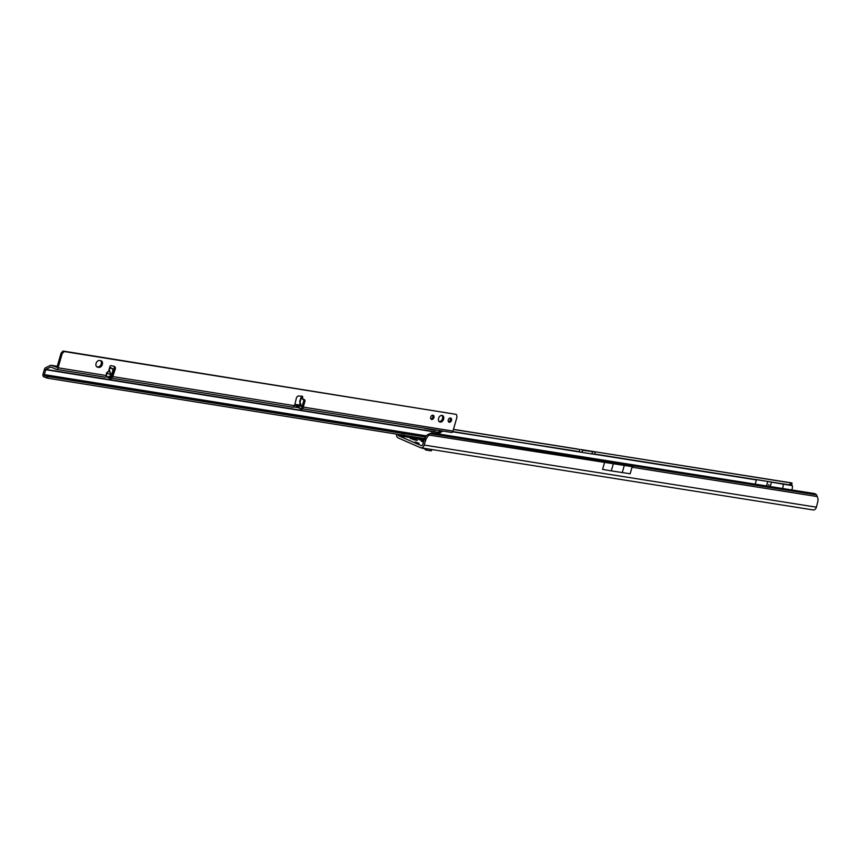 <?xml version="1.0" encoding="UTF-8"?>
<svg xmlns="http://www.w3.org/2000/svg" width="861" height="861" viewBox="0 0 861 861"><rect width="100%" height="100%" fill="white"/><g stroke="black" fill="none" stroke-linecap="round" stroke-linejoin="round"><path stroke-width="1.29" d="M412.72 439.433L413.215 438.604L410.17 438.12L410.579 438.723M768.442 484.732L769.056 484.829L768.442 484.732M419.113 443.329L415.25 441.994L419.113 443.329M413.226 438.604L414.432 438.959L414.399 439.917M410.17 438.12L414.076 439.831L417.424 440.315L414.432 438.959M757.605 479.749L767.764 481.46M790.215 482.806L593.487 451.541L790.215 482.806L789.817 484.947L594.757 454.048L595.155 451.907L582.553 450.292L581.95 452.38L452.768 431.555M789.817 484.947L791.668 485.152L792.023 482.989L593.487 451.541M812.762 509.809A3.928 2.723 -81 0 0 813.225 509.949A3.928 2.723 -81 0 0 816.379 507.172L817.95 500.962A8.728 6.199 113.6 0 0 817.229 496.571L816.594 494.881A8.728 5.726 65.3 0 0 814.678 493.579L431.684 432.911A8.728 5.726 65.3 0 0 430.866 433.18A8.728 5.726 65.3 0 0 430.091 433.664L429.241 435.106A8.728 6.199 113.6 0 0 426.152 438.906L424.161 445.051A3.928 2.723 99 0 1 421.007 447.817A3.928 2.723 99 0 1 420.545 447.688L398.116 437.905A3.928 2.723 -81 0 1 396.469 434.095M421.578 440.692L421.804 439.917L423.806 440.789M423.698 441.155L418.683 439.422L421.804 439.917M401.915 434.278L402.507 436.419L404.896 436.796L404.196 434.633M816.594 494.881L430.091 433.664L427.831 434.493A8.728 6.199 113.6 0 0 424.742 438.292L422.751 444.427A1.744 1.205 99 0 1 421.352 445.664A1.744 1.205 99 0 1 421.147 445.6L398.718 435.817A1.744 1.205 -81 0 1 397.976 434.342M423.601 441.499L421.223 441.123L423.429 442.08M430.866 433.18L429.37 433.879A8.728 5.726 65.3 0 0 428.649 434.31M428.337 434.396L429.241 435.106L633.029 466.802L632.039 467.232L817.229 496.571M425.635 439.928L424.225 439.314M632.039 467.232L630.155 473.765L611.288 470.881L602.582 469.396L604.465 462.863M633.029 466.802L603.712 462.163M611.288 470.881L613.333 463.81M622.234 472.614L624.279 465.543M405.014 436.71L424.075 439.842M403.023 435.149L403.357 436.635M579.195 451.584L579.593 449.442L453.413 429.456M792.195 485.475L792.335 485.615A8.728 6.199 -66.4 0 1 792.389 487.778L792.045 489.726M782.757 488.252L783.435 483.839M755.269 483.904L756.41 479.932M416.52 440.445L417.187 440.165M766.548 485.69L767.732 481.568L771.51 482.052L770.261 486.271M421.373 447.881A2.615 1.808 -81 0 0 421.664 447.989L423.472 448.484A0.872 0.603 99 0 1 423.677 448.603L423.849 448.269M426.582 448.699L425.84 450.023L431.243 450.873L431.985 449.56M425.84 450.023L423.946 448.29M780.26 504.729L780.819 504.815M590.291 451.078L592.519 451.874L591.916 453.951L581.95 452.38M577.925 449.076L453.446 429.359L577.785 449.055M591.916 453.951L594.757 454.048M441.908 415.389A3.498 2.497 -66.3 0 1 442.274 419.253A3.498 2.497 -66.3 0 1 439.185 421.599M442.059 415.411A3.498 2.497 -66.3 0 1 442.5 415.54A3.498 2.497 -66.3 0 1 443.512 419.447A3.498 2.497 -66.3 0 1 440.143 422.073A3.498 2.497 -66.3 0 1 439.702 421.933A3.498 2.497 -66.3 0 1 438.69 418.037A3.498 2.497 -66.3 0 1 442.059 415.411M450.142 418.015A2.228 1.593 -66.3 0 1 450.217 420.297A2.228 1.593 -66.3 0 1 448.495 421.782M450.486 418.026A2.228 1.593 -66.3 0 1 450.766 418.102A2.228 1.593 -66.3 0 1 451.412 420.599A2.228 1.593 -66.3 0 1 449.259 422.267A2.228 1.593 -66.3 0 1 448.979 422.181A2.228 1.593 -66.3 0 1 448.344 419.694A2.228 1.593 -66.3 0 1 450.486 418.026M432.599 415.206A2.228 1.593 -66.3 0 1 432.663 417.477A2.228 1.593 -66.3 0 1 430.941 418.973M432.943 415.206A2.228 1.593 -66.3 0 1 433.223 415.293A2.228 1.593 -66.3 0 1 433.858 417.779A2.228 1.593 -66.3 0 1 431.716 419.458A2.228 1.593 -66.3 0 1 431.436 419.372A2.228 1.593 -66.3 0 1 430.791 416.885A2.228 1.593 -66.3 0 1 432.943 415.206M106.247 375.342L106.506 372.953L106.689 376.601L105.785 375.45L58.085 367.798A2.185 1.496 99.1 0 1 56.352 369.347A2.185 1.496 99.1 0 1 56.094 369.272L51.068 367.066A1.313 0.904 -80.9 0 0 50.508 367.087L51.466 367.238M299.736 405.337L300.015 402.001L301.479 406.252L298.896 405.865L299.736 405.337L300.909 406.457M106.506 372.953L109.465 370.37L110.918 374.384C111.284 376.591 110.154 377.484 107.528 377.064L110.832 375.762L110.66 374.524L106.839 373.265L109.465 370.37L109.939 366.506A1.087 0.786 113.7 0 1 111.069 365.602L114.212 366.377A2.615 1.873 -66.3 0 1 114.427 366.452A2.615 1.873 -66.3 0 1 115.213 369.304L112.759 376.569L111.639 376.074M298.186 406.123L294.623 405.402M299.789 407.748L293.752 406.995M107.528 377.14L106.043 376.924M98.875 367.378L97.616 367.173A3.498 2.497 -66.3 0 1 97.175 367.044A3.498 2.497 -66.3 0 1 96.174 363.138A3.498 2.497 -66.3 0 1 99.542 360.511L100.791 360.716A3.498 2.497 -66.3 0 1 101.232 360.845A3.498 2.497 -66.3 0 1 102.244 364.752A3.498 2.497 -66.3 0 1 98.875 367.378L96.669 366.711M302.609 408.814L451.907 432.502A2.185 1.496 -80.9 0 0 452.951 431.081L456.739 417.94A3.498 2.497 113.7 0 0 456.685 415.465L456.362 414.399L64.188 351.536L63.294 352.418A3.498 2.497 113.7 0 0 61.884 354.657L58.085 367.798M293.117 407.264L294.548 405.703L296.324 398.331A2.615 1.873 -66.3 0 1 298.842 395.974L302.136 396.221A1.087 0.786 113.7 0 1 302.663 397.395L302.329 398.546L301.07 398.342L299.8 402.959M301.554 396.178A1.087 0.786 -66.3 0 1 301.554 396.91L302.663 397.395L302.233 398.449L300.575 398.019L303.244 399.526A1.313 0.904 99.1 0 1 303.675 401.118L301.684 407.996A1.313 0.904 99.1 0 1 300.435 408.846L298.573 407.231M303.244 399.526L304.493 399.719L302.329 398.546L302.663 397.395M304.493 399.719A1.313 0.904 99.1 0 1 304.923 401.312L302.943 408.189A1.313 0.904 99.1 0 1 301.694 409.05M299.434 408.308L298.541 407.823M100.629 360.684A3.498 2.497 -66.3 0 1 100.963 364.655A3.498 2.497 -66.3 0 1 97.756 366.883M113.749 366.269A2.615 1.873 -66.3 0 1 114.093 368.82L113.91 369.369M456.362 414.399L63.068 351.051L62.186 351.923A3.498 2.497 113.7 0 0 60.765 354.162L56.977 367.313L51.552 365.398A3.057 2.099 -80.9 0 0 51.186 365.301A3.057 2.099 -80.9 0 0 50.239 365.451L45.536 367.765A2.185 1.496 -80.9 0 0 44.471 369.197L43.05 374.115A2.185 1.496 -80.9 0 0 43.653 376.698L47.527 378.173L424.591 438.604M301.554 396.91L299.596 401.269M298.369 407.727L299.111 405.37M110.843 378.463A1.313 0.904 -80.9 0 0 112.091 377.602L114.072 370.725A1.313 0.904 -80.9 0 0 113.652 369.132L110.025 367.647L109.939 366.506L108.873 370.198L110.918 374.384M111.047 378.528L109.788 378.334A1.313 0.904 -80.9 0 1 109.584 378.259L106.667 376.795L105.117 377.161L56.352 369.347M109.788 378.334A1.313 0.904 -80.9 0 0 110.832 377.409L112.823 370.531A1.313 0.904 -80.9 0 0 112.393 368.938L110.219 367.755L111.478 367.959M110.477 367.55L109.853 367.26M442.651 431.253L440.595 432.265L437.905 432.233L440.574 430.93M436.226 430.231L435.322 430.231A3.498 1.109 -9.3 0 1 434.353 430.166L424.71 428.38M437.388 433.546L437.905 432.233L45.794 369.401L50.508 367.087M439.853 433.933L440.165 432.846A0.872 0.603 99.1 0 1 440.595 432.265M45.794 369.401L44.288 375.116L48.162 376.591L425.463 437.065M48.162 376.591L47.527 378.173M294.548 405.703L112.759 376.569L111.22 378.108M64.188 351.536L63.068 351.051M756.41 479.921L592.82 454.016M402.507 436.419L398.718 435.817M577.311 451.293L452.628 431.802M426.152 438.906L424.742 438.292M424.161 445.051L816.379 507.172M790.807 482.881L790.409 485.034M792.335 485.615L783.908 484.28M581.067 452.154L577.161 451.53M767.775 481.46L766.527 485.679M770.283 486.282L771.467 482.16L783.908 484.291M590.926 451.186L580.96 449.603M296.582 407.49L297.067 405.822M452.951 431.081L303.255 407.092M45.59 369.681L440.165 432.846M426.378 435.86L44.169 374.6M44.288 375.116L426.012 436.301M300.005 405.219L294.86 404.401M57.257 366.312L51.552 365.398M46.537 376.171L45.902 377.753M44.6 375.331L43.965 376.914M115.213 369.304L114.093 368.82M61.884 354.657L60.765 354.162M63.294 352.418L62.186 351.923M64.005 351.815L62.885 351.331M113.652 369.132L112.393 368.938M112.091 377.602L110.832 377.409M114.072 370.725L112.823 370.531M303.675 401.118L304.923 401.312M301.684 407.996L302.943 408.189M301.468 406.005L300.155 404.767M97.616 367.173L96.776 366.808M421.007 447.817L813.225 509.949M593.412 451.53L580.658 449.507M580.766 452.047L579.13 451.562M298.358 405.542L297.863 407.275M51.186 365.301L57.278 366.269M294.871 404.347L300.037 405.176M292.88 407.253L111.758 378.227M300.64 408.921L301.888 409.115"/></g></svg>
